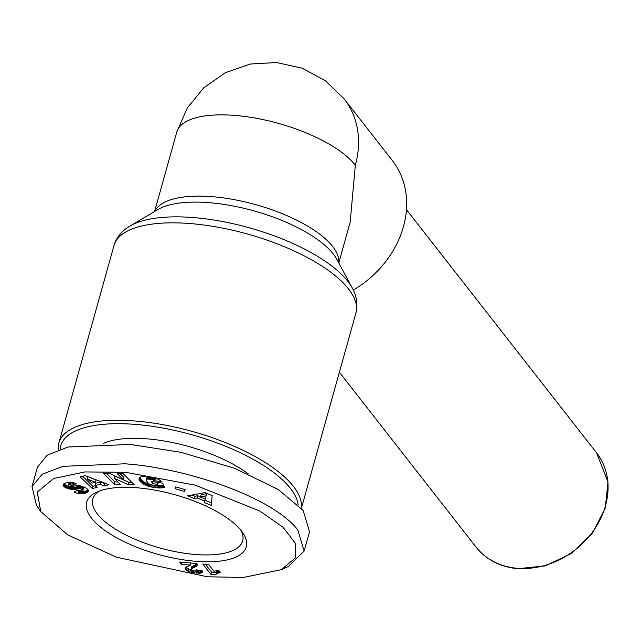 <?xml version="1.0" encoding="UTF-8"?>
<svg xmlns="http://www.w3.org/2000/svg" width="640" height="640" viewBox="0 0 640 640"><rect width="100%" height="100%" fill="white"/><g stroke="black" fill="none" stroke-linecap="round" stroke-linejoin="round"><path stroke-width="0.96" d="M207.296 576.768L116.408 557.192L67.752 534.904L40.744 511.576L37.232 492.072L53.704 478.488L84.952 471.928L125.648 472.32L195.048 485.128L259.776 511L282.96 527.184L295.36 543.296L295.28 557.952L281.472 569.632L243.344 577.472L207.296 576.768M40.744 511.576L36.456 505.24L32 486.6L42.152 474.272L62.776 466.336L125.032 463.8C186.672 468.104 272.36 497.128 297.776 529.872L304.128 551.096L288.424 566.432L281.472 569.632M344.192 98.944A95.616 79.08 142 0 1 355.336 165.176A95.616 35.752 -164.4 0 0 256.792 118.36A95.616 35.752 -164.4 0 0 176.768 132.12L187.248 108.016L203.896 87.672L225.464 72.624L250.32 64.024L276.576 62.528L302.216 68.216L325.328 80.664L344.192 98.944L392.296 160.48A95.616 79.08 142 0 1 403.44 226.72A95.616 79.08 142 0 1 353.32 290.096M355.336 165.176L350.168 222.192L338.784 262.952M58.32 449.8A125.576 46.952 15.6 0 1 58.88 442.944A125.576 46.952 15.6 0 1 136.36 421.096A125.576 46.952 15.6 0 1 293.4 486.36A125.576 46.952 15.6 0 1 301.256 508.184M60.112 449.192A123.024 46 15.6 0 1 159.4 427.44A123.024 46 15.6 0 1 290.464 488.44A123.024 46 15.6 0 1 298.184 504.904M103.544 443.36A90.52 33.848 15.6 0 1 147.856 438.904A90.52 33.848 15.6 0 1 248.248 473.872M99.792 490.896A77.768 29.08 -164.4 0 0 92.84 499.072A77.768 29.08 -164.4 0 0 97.408 514.008A77.768 29.08 -164.4 0 0 194.664 554.424A77.768 29.08 -164.4 0 0 242.648 540.904A77.768 29.08 -164.4 0 0 240.936 530.312M195.16 561.24A82.872 30.984 15.6 0 1 105.544 530.896A82.872 30.984 15.6 0 1 96.792 492.12A82.872 30.984 15.6 0 1 137.784 487.848A82.872 30.984 15.6 0 1 242.872 532.904A82.872 30.984 15.6 0 1 195.16 561.24M32 486.6L37.408 467.24L47.104 455.216L68.12 446.992L130.44 444.44L181.208 452.36L234.768 468.36L278.24 489.472L303.184 510.512L309.528 531.736L304.128 551.096M85.336 475.68L108.976 484.72L104.024 485.856L100.304 484.32L94.928 485.544L97.144 487.424L92.304 488.528L80.176 476.856L85.336 475.68M145.856 476.408L155.208 478.024L158.792 479.472L161.432 481.416L154.816 480.904L151.984 479.456L147.432 479.024L146.496 479.472L146.28 480.688L148.872 483.84L153.144 485.24L157.736 485.32L157.28 484.344L152.52 483.608L151.52 481.456L162.528 483.152L164.576 487.56L159.608 488.008L154.008 487.472L148.328 486.24L143.288 484.08L140.056 481.336L139.104 478.384L141.024 476.736L145.856 476.408M212.176 495.568L211.296 505.384L204.264 502.544L204.672 501.024L197.04 497.944L194.488 498.6L187.632 495.832L204.856 492.608L212.176 495.568M175.768 486.872L185.184 489.624L184.496 491.456L175.08 488.704L175.768 486.872M109.416 473.408L123.28 479.696L117.296 473.656L123.392 473.848L134.2 484.76L128.104 484.568L114.344 478.328L120.28 484.32L114.192 484.128L103.384 473.216L109.416 473.408M63.928 483.696L68.912 482.088L74.184 482.896L76.176 483.624L73.088 485.336L68.92 484.824L68.216 485.248L68.656 486.056L70.808 486.536L77.064 485.632L81.096 486.008L86.304 488.152L87.992 489.68L88.352 491.064L87.08 492.464L84.104 493.592L78.064 493.4L74.056 492.176L76.784 490.432L82.4 490.936L83.016 490.24L82.544 489.584L80.096 488.728L72.552 489.488L68 488.744L63.36 485.92L63.136 484.656L63.928 483.696M192.536 570.672L195.728 571.112L196.104 569.84L202.064 570.56L202.272 572.32L200.504 573.128L194.608 572.928L189.792 571.936L186.688 570.456L185.104 568.224L186.104 567.024L190.432 565.096L181.44 564.336L179.64 562.032L196.92 563.496L197.28 564.696L196.688 566.056L191.224 568.96L191.208 569.808L192.536 570.672M208.616 564.496L213.912 571.272A12.768 4.776 15.6 0 1 219.248 570.88L220.608 572.624L216.928 573.352L215.624 574.744L210.864 574.336L202.784 564L208.616 564.496M104.024 485.856L104.664 483.576L105.488 483.384M82.6 476.304L92.944 486.248L92.304 488.528M92.944 486.248L95.16 485.744M100.304 484.32L100.936 482.04L95.56 483.264L94.928 485.544M100.936 482.04L104.664 483.576M139.272 477.96L139.04 478.8M139.536 477.592L139.072 479.256M139.8 477.368L139.184 479.736M139.824 477.456L139.384 480.248M140.024 477.976L139.408 480.296M140.04 478.016L139.704 480.824M140.336 478.544L140.696 479.064L140.056 481.336M140.696 479.064L141.104 479.568L140.472 481.848M141.104 479.568L141.6 480.064L140.968 482.344M141.6 480.064L142.16 480.56L141.528 482.84M142.16 480.56L142.792 481.048L142.152 483.328M142.792 481.048L142.496 483.568M143.128 481.296L143.92 481.8L143.288 484.08M143.92 481.8L144.76 482.28L144.128 484.552M144.76 482.28L145.664 482.72L145.024 485M145.664 482.72L146.632 483.144L145.992 485.416M146.632 483.144L147.656 483.536L147.024 485.808M147.656 483.536L147.384 485.936M148.016 483.656L148.968 483.96L148.328 486.24M149.952 484.368L149.344 486.528M150.992 484.736L150.416 486.784M152.112 485.032L151.552 487.04M153.304 485.264L152.744 487.264M154.584 485.408L154.008 487.472M155.056 485.44L154.464 487.544M156.272 485.448L155.64 487.704M156.4 485.44L157.384 485.56L156.744 487.832M157.384 485.56L158.408 485.648L157.776 487.928M158.408 485.648L159.36 485.712L158.728 487.984M159.36 485.712L160.24 485.736L159.608 488.008M160.24 485.736L160.888 485.728L160.248 488.008M160.888 485.728L161.696 485.704L161.056 487.976M161.696 485.704L162.536 485.648L161.904 487.92M162.536 485.648L163.4 485.552L162.768 487.832M164.032 486.392L163.664 487.712M153.056 481.688L152.52 483.608M157.816 482.424L157.28 484.344M158.112 482.472L157.736 485.32M146.496 479.472L147.136 477.192L146.28 479.792M147.136 477.192L146.84 479.224M147.472 476.944L148.064 476.752L147.432 479.024M148.816 476.752L148.208 478.928M149.712 476.888L149.136 478.952M150.792 477.064L150.224 479.072M151.432 477.184L150.872 479.184M152.56 477.4L151.984 479.456M153.576 477.616L152.968 479.784M153.912 477.688L153.288 479.92M154.064 477.72L154.768 478.104L154.128 480.376M154.768 478.104L155.448 478.624L154.816 480.904M155.448 478.624L157.328 478.768M204.264 502.544L204.904 500.264L211.512 502.936M191.92 495.024L195.128 496.32L194.488 498.6M195.128 496.32L197.672 495.672L197.04 497.944M206.736 493.472L201.088 494.848L200.456 497.128L205.224 499.056L206.736 493.472L204.672 501.024M197.672 495.672L200.544 496.824M205.224 499.056L204.904 500.264M184.496 491.456L185.024 489.576M120.28 473.752L123.912 477.416L123.28 479.696M106.368 473.312L114.832 481.848L114.192 484.128M114.832 481.848L117.928 481.944M128.104 484.568L128.744 482.288L114.976 476.048L114.344 478.328M128.744 482.288L131.856 482.384M63.224 484.464L63.08 484.992M63.552 484.016L63.144 485.456M63.744 486.392L64.384 484.112L64 483.656L63.36 485.92M64.384 484.112L63.928 486.568M64.56 484.288L65.184 484.8L64.544 487.08M65.184 484.8L65.936 485.288L65.304 487.568M65.936 485.288L66.832 485.752L66.192 488.032M66.832 485.752L67.6 486.088L66.968 488.368M67.6 486.088L68.632 486.464L68 488.744M68.632 486.464L69.664 486.76L69.032 489.04M69.664 486.76L70.72 486.984L70.088 489.256M70.72 486.984L71.792 487.128L71.152 489.408M71.792 487.128L72.392 487.176L71.752 489.456M72.392 487.176L73.184 487.208L72.552 489.488M73.184 487.208L74.024 487.192L73.384 489.472M74.024 487.192L74.88 487.136L74.248 489.416M74.88 487.136L75.792 487.048L75.152 489.328M75.792 487.048L76.72 486.92L76.088 489.192M76.72 486.92L78.352 486.624L77.712 488.904M78.352 486.624L79.312 486.488L78.672 488.768M79.312 486.488L80.096 486.432L79.456 488.712M80.096 486.432L80.736 486.456L80.096 488.728M80.736 486.456L81.568 486.6L80.936 488.872M81.568 486.6L82.672 486.992L82.032 489.272M82.672 486.992L83.184 487.304L82.544 489.584M83.184 487.304L83.608 487.808L82.968 490.088M83.608 487.808L83.016 490.24M76.568 490.568L78.704 491.12L78.064 493.4M78.704 491.12L79.768 491.336L79.128 493.616M79.768 491.336L80.816 491.504L80.184 493.784M80.816 491.504L81.696 491.584L81.064 493.864M81.696 491.584L82.456 491.592L81.824 493.872M82.456 491.592L83.224 491.56L82.592 493.832M83.224 491.56L83.992 491.464L83.352 493.744M83.992 491.464L84.736 491.32L84.104 493.592M84.736 491.32L85.488 491.12L84.856 493.4M85.488 491.12L86.248 490.864L85.616 493.144M86.248 490.864L86.984 490.56L86.344 492.832M86.984 490.56L86.496 492.768M87.136 490.488L87.712 490.184L87.08 492.464M88.152 489.976L87.544 492.152M87.712 490.184L88.12 489.912M88.32 490.392L87.912 491.832M88.368 490.776L88.168 491.496M68.672 484.912L69.304 482.632L68.216 485.248M69.304 482.632L68.92 484.824M69.552 482.544L70.304 482.384L69.664 484.656M70.304 482.384L71.144 482.376L70.512 484.656M71.144 482.376L70.888 484.704M71.52 482.424L72.552 482.664L71.92 484.936M72.552 482.664L73.72 483.064L73.088 485.336M197.12 563.936L191.904 566.624L191.056 569.512M191.856 566.688L191.224 568.96M191.904 566.624L191.272 568.904M192.328 566.328L191.696 568.608M193.016 565.976L192.376 568.248M194.8 565.248L194.16 567.528M195.624 564.856L194.992 567.136M196.32 564.488L195.688 566.768M196.88 564.128L196.248 566.4M197.208 564.192L196.688 566.056M197.28 564.664L196.984 565.72M182.024 562.232L181.44 564.336M191.016 563L190.432 565.096M185.576 567.376L185.184 568.8M186.112 567.016L185.552 569.424M186.192 567.144L185.896 569.816M186.536 567.536L187.32 568.176L186.688 570.456M187.32 568.176L188.368 568.8L187.736 571.08M188.368 568.8L189.104 569.152L188.464 571.424M189.104 569.152L190.424 569.656L189.792 571.936M191.792 570.256L191.208 572.344M190.424 569.656L191.368 569.928M192.44 570.624L191.912 572.512M193.68 571L193.192 572.744M195.112 571.128L194.608 572.928M196.208 570.752L196.856 570.816L196.224 573.096M196.856 570.816L197.632 570.872L197 573.152M197.632 570.872L199.056 570.944L198.424 573.224M199.056 570.944L200.224 570.936L199.584 573.208M200.224 570.936L201.136 570.848L200.504 573.128M201.136 570.848L201.672 570.744L201.04 573.024M202.264 571.088L201.808 572.728M201.672 570.744L202.072 570.592M202.408 571.816L202.264 572.304M196.496 569.888L196.312 570.544M205.368 564.216L211.496 572.064L210.864 574.336M211.496 572.064L216.264 572.464M215.88 574.152L215.648 574.672M216.512 571.872L216.312 573.72M216.944 571.44L217.568 571.08L216.928 573.352M217.568 571.08L218.112 570.856L217.472 573.136M218.904 570.856L218.328 572.928M219.72 571.48L219.368 572.752M95.456 482.304L87.336 478.96L92.096 483.072L95.456 482.304L96.088 480.032L88.152 476.76M87.336 478.96L87.968 476.688M206.096 495.744L200.456 497.128M596.568 452.856L608 481.96L605.24 508.176L592.4 533.272L571.392 553.48L545.288 565.888L517.848 568.696C500.248 567 486.304 559.8 476.032 547.072A76.496 63.264 -38 0 0 517.216 568.296A76.496 63.264 -38 0 0 605.48 505.848A76.496 63.264 -38 0 0 596.568 452.856L406.456 209.648M130.056 225.992A122.592 45.84 15.6 0 1 194.56 217.664A122.592 45.84 15.6 0 1 352.28 288.04L336.848 259.36A98.6 36.872 15.6 0 0 209.992 202.752A98.6 36.872 15.6 0 0 158.112 209.456L130.056 225.992C122.968 230.056 117.936 235.624 114.952 242.688L114 245.512A125.576 46.952 15.6 0 1 191.48 223.664A125.576 46.952 15.6 0 1 355.904 313.048L301.384 508.328M338.672 262.744A95.616 35.752 -164.4 0 0 213.072 196.752A95.616 35.752 -164.4 0 0 154.8 211.408M77.688 486.744L77.056 489.024M80.92 491.512L80.28 493.792M194.008 565.568L193.368 567.848M476.032 547.072L339.376 372.248M176.768 132.12L154.592 211.528M355.904 313.048L356.552 310.144C357.664 302.552 356.24 295.184 352.28 288.04M114 245.512L58.88 442.944"/></g></svg>
